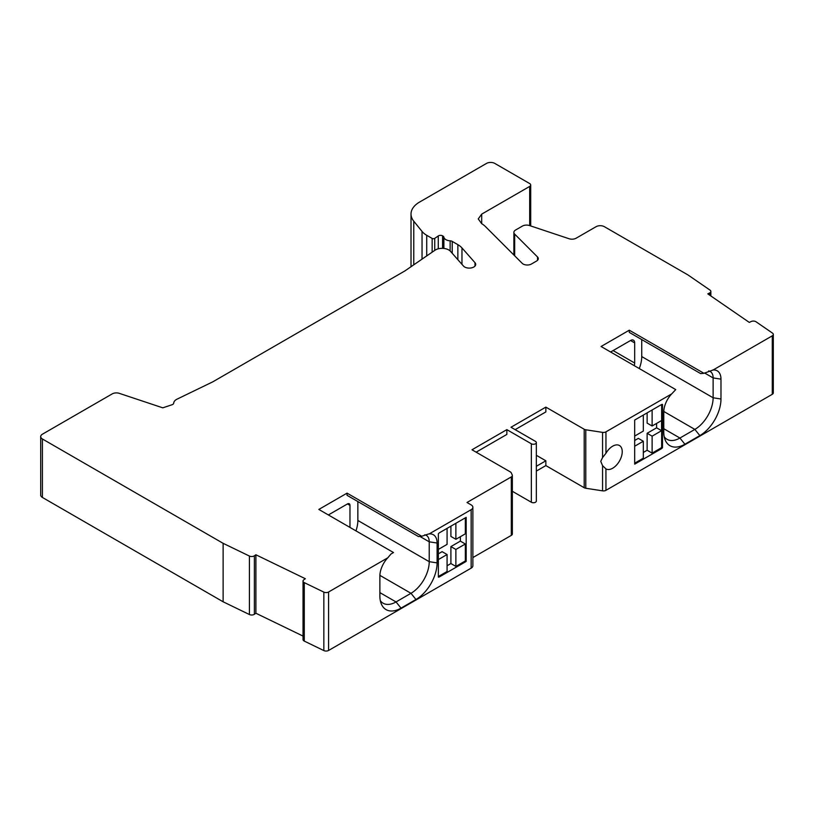 <?xml version="1.0" encoding="UTF-8"?>
<svg xmlns="http://www.w3.org/2000/svg" width="814" height="814" viewBox="0 0 814 814"><rect width="100%" height="100%" fill="white"/><g stroke="black" fill="none" stroke-linecap="round" stroke-linejoin="round"><path stroke-width="1.22" d="M529.68 225.6L529.68 186.426A3.521 2.035 180 0 0 530.708 184.992A3.521 2.035 180 0 0 529.68 183.557L494.81 163.421A5.871 3.388 180 0 0 486.507 163.421L419.617 202.045A29.345 16.941 180 0 0 411.019 214.031A29.345 16.941 180 0 0 413.766 221.194L413.766 264.825M428.53 533.994L421.723 536.253L347.059 493.142L318.834 509.442L393.508 552.543L391.015 553.988L387.79 557.804L328.591 591.992A3.521 2.035 180 0 1 323.84 592.104L304.273 582.631A3.521 2.035 180 0 1 303.022 581.074A3.521 2.035 180 0 1 303.836 579.771L305.352 578.734L255.891 554.772L254.385 555.809A3.521 2.035 180 0 1 249.42 556.054L223.128 543.325L42.42 438.99A5.871 3.388 180 0 1 40.7 436.589L40.7 495.065A5.871 3.388 0 0 0 42.42 497.456L223.128 601.79L249.42 614.529A3.521 2.035 0 0 0 254.385 614.275L255.891 613.237L303.022 636.07M303.022 581.074L303.022 639.539A3.521 2.035 0 0 0 304.273 641.096L323.84 650.579A3.521 2.035 0 0 0 328.591 650.457L471.153 568.141A5.871 3.388 0 0 0 472.873 565.75L472.873 507.285A5.871 3.388 180 0 1 471.153 509.676L429.182 533.913A18.152 10.48 120 0 1 437.098 543.03L437.098 562.891A29.894 17.257 120 0 1 415.954 599.501L401.017 608.129A29.894 17.257 120 0 1 381.267 603.825A29.894 17.257 120 0 1 379.873 595.919L379.873 576.068A18.152 10.48 120 0 1 387.79 557.804M472.873 557.57L511.314 535.378A3.521 2.035 0 0 0 512.352 533.933L512.352 475.468A3.521 2.035 180 0 1 511.314 476.902L467.002 502.492L471.153 504.884A5.871 3.388 180 0 1 472.873 507.285M512.352 491.29L531.339 502.248A2.93 1.699 0 0 0 534.533 502.614A2.93 1.699 0 0 0 536.345 501.048L536.345 442.582A2.93 1.699 180 0 1 534.533 444.149A2.93 1.699 180 0 1 531.339 443.783L506.847 429.639L471.988 449.776L510.337 471.906A3.521 2.035 180 0 1 511.243 472.822L512.23 474.938A3.521 2.035 180 0 1 512.352 475.468M536.345 455.301L545.858 460.795L545.858 465.588L536.345 471.082M545.858 465.588L584.208 487.728A3.521 2.035 0 0 0 585.785 488.258L602.553 490.842A3.521 2.035 0 0 0 605.952 490.323L772.272 394.302A3.521 2.035 0 0 0 773.3 392.867L773.3 334.391A3.521 2.035 180 0 1 772.272 335.836L713.064 370.014L703.957 373.311L629.283 330.199L601.068 346.499L675.732 389.601L671.682 393.905A18.152 10.48 120 0 0 663.766 412.169L663.766 432.02A29.894 17.257 120 0 0 665.16 439.926A29.894 17.257 120 0 0 684.9 444.23L699.847 435.602A29.894 17.257 120 0 0 720.98 398.992L720.98 379.131A18.152 10.48 120 0 0 713.064 370.014L712.423 370.095M513.247 254.375L513.878 254.019M475 266.066L475 262.688A6.461 3.724 0 0 1 475.702 264.377A6.461 3.724 0 0 1 471.713 267.826A6.461 3.724 0 0 1 464.682 267.012A6.461 3.724 0 0 1 463.492 266.066L450.468 251.302A9.392 5.423 180 0 0 448.738 249.929A9.392 5.423 180 0 0 434.9 250.285L405.189 270.726A11.742 6.777 0 0 1 404.497 271.154L213.248 381.573A11.742 6.777 0 0 1 212.495 381.98L177.076 399.135A9.392 5.423 180 0 0 173.728 403.083A3.521 2.035 0 0 1 171.978 404.772L162.78 407.834L119.322 393.355A5.871 3.388 0 0 0 112.23 393.884L42.42 434.198A5.871 3.388 180 0 0 40.7 436.589M475 262.688L461.965 247.924A22.304 12.882 0 0 0 457.865 244.658L452.218 241.402A3.47 2.004 0 0 0 450.142 240.822A7.041 4.07 180 0 1 445.909 239.662A7.041 4.07 180 0 1 443.895 237.22A3.521 2.035 0 0 0 442.877 235.999L442.592 235.836A2.93 1.699 0 0 0 438.268 235.948L434.747 238.37A1.76 1.018 180 0 1 432.153 238.431L426.719 235.297A23.474 13.553 180 0 1 422.049 231.441L413.766 221.194M529.68 186.426L481.695 214.133L478.256 218.915L481.695 223.708A22.304 12.882 180 0 1 485.266 226.394L522.191 263.319A5.871 3.388 0 0 0 523.117 264.021A5.871 3.388 0 0 0 531.42 264.021L536.579 261.04A5.871 3.388 0 0 0 538.298 258.649A5.871 3.388 0 0 0 537.505 256.949L514.672 234.106A5.871 3.388 180 0 1 513.878 232.417A5.871 3.388 180 0 1 515.598 230.016L522.415 226.078A5.871 3.388 180 0 1 529.507 225.549L569.067 238.736A5.871 3.388 0 0 0 576.149 238.197L596.082 226.689A5.871 3.388 180 0 1 604.385 226.689L687.972 274.939L710.032 290.12A3.521 2.035 180 0 1 710.856 291.432A3.521 2.035 180 0 1 709.605 292.989L707.804 293.864L749.307 322.415L751.098 321.54A3.521 2.035 180 0 1 756.064 321.795L772.476 333.089A3.521 2.035 180 0 1 773.3 334.391M602.553 490.842L602.553 465.639L600.752 461.334L602.553 457.59L602.553 432.376A3.521 2.035 180 0 0 605.952 431.847L671.682 393.905M602.553 432.376L585.785 429.782A3.521 2.035 180 0 1 584.208 429.263L545.858 407.122L510.999 427.248L535.49 441.381A2.93 1.699 180 0 1 536.345 442.582M602.553 465.639L605.952 468.905A13.502 7.794 120 0 0 616.351 465.262A13.502 7.794 120 0 0 622.232 451.689A13.502 7.794 120 0 0 619.434 445.512A13.502 7.794 120 0 0 605.952 453.266L602.553 457.59M662.494 447.71L662.494 404.385A3.521 2.035 120 0 0 661.243 404.721L634.686 420.055L634.686 464.153L661.243 448.809A3.521 2.035 120 0 0 662.494 447.71L661.66 447.232A3.521 2.035 -60 0 1 660.419 448.331L652.116 453.123L652.116 436.162L661.579 430.698L661.579 420.543L652.116 425.997L652.116 409.991M605.931 468.895L605.952 490.323M545.858 407.122L545.858 411.915L515.15 429.639M536.345 466.29L545.858 460.795M506.847 429.639L506.847 434.432L476.139 452.167M438.37 533.781L438.37 577.106A3.521 2.035 120 0 0 439.611 576.77L466.178 561.436L466.178 517.348L439.611 532.682A3.521 2.035 120 0 0 438.37 533.781M255.891 613.237L255.891 554.772M223.128 543.325L223.128 601.79M347.059 493.142L347.059 495.329L418.447 536.548L421.723 536.253M357.855 501.556L357.855 520.461A25.824 14.906 -60 0 1 355.962 530.87M328.378 514.947L347.476 503.927A3.521 2.035 120 0 1 349.237 503.754A3.521 2.035 120 0 1 349.969 505.362L349.969 527.411M437.098 543.03L429.232 541.819A14.082 8.13 120 0 0 426.322 535.368A14.082 8.13 120 0 0 424.786 534.808M419.882 536.416L429.232 541.819L429.232 561.68L437.098 562.891M415.954 599.501L410.978 593.304A25.824 14.906 120 0 0 429.232 561.68L357.855 520.461M379.894 575.356L410.978 593.304L396.031 601.933L401.017 608.129M380.321 600.671A25.824 14.906 120 0 0 383.119 603.215A25.824 14.906 120 0 0 396.031 601.933L379.873 592.602M438.37 553.815L442.104 551.658L447.079 554.538L447.079 571.499L438.787 576.292A3.521 2.035 -60 0 1 438.37 576.495M438.37 549.409L447.079 544.373L447.079 528.367M447.079 554.538L438.37 559.564M450.905 526.159L450.905 536.416L455.881 539.295L465.343 533.831L465.343 517.826M455.881 539.295L455.881 523.29M465.343 560.958L465.343 543.996L460.368 541.117L450.905 546.581L450.905 563.542L455.881 566.422L465.343 560.958L466.178 561.436M460.368 536.711L460.368 541.117M450.905 546.581L455.881 549.45L455.881 566.422M455.881 549.45L465.343 543.996M450.905 563.542L447.079 565.75M629.283 330.199L629.283 332.387L700.671 373.606L703.957 373.311M641.737 339.58L641.737 356.563A25.824 14.906 -60 0 1 639.275 368.559M634.177 365.608A5.871 3.388 120 0 0 634.686 363.034L634.686 342.898A5.871 3.388 120 0 0 633.465 340.211A5.871 3.388 120 0 0 630.535 340.506L610.612 352.004M720.98 379.131L713.125 377.92A14.082 8.13 120 0 0 710.205 371.469A14.082 8.13 120 0 0 708.679 370.899M704.548 372.965L713.125 377.92L713.125 397.771L720.98 398.992M699.847 435.602L694.861 429.405A25.824 14.906 120 0 0 713.125 397.771L641.737 356.563M663.776 411.457L694.861 429.405L679.924 438.034L684.9 444.23M664.214 436.772A25.824 14.906 120 0 0 667.012 439.306A25.824 14.906 120 0 0 679.924 438.034L663.766 428.703M661.66 404.527L661.66 447.232M656.593 423.412L656.593 427.818L647.13 433.282L647.13 450.254L652.116 453.123M647.13 433.282L652.116 436.162M634.686 440.476L638.339 438.37L643.314 441.239L643.314 458.211L634.686 463.186M647.13 450.254L643.314 452.452M643.314 441.239L634.686 446.225M634.686 436.07L643.314 431.084L643.314 415.079M647.13 412.871L647.13 423.127L652.116 425.997M656.593 427.818L661.579 430.698M461.965 247.924L461.965 264.347M457.865 259.697L457.865 244.658M452.218 241.402L452.218 253.296M450.142 250.966L450.142 240.822M443.895 248.443L443.895 237.22M442.877 248.362L442.877 235.999M442.592 235.836L442.592 248.351M438.268 248.819L438.268 235.948M434.747 238.37L434.747 250.386M432.153 252.167L432.153 238.431M426.719 235.297L426.719 255.911M422.049 259.127L422.049 231.441M481.695 214.133L481.695 223.718M514.672 234.106L514.672 255.8M537.505 260.338L537.505 256.949M709.605 295.095L709.605 292.989M772.272 394.302L772.272 335.836M605.952 431.847L605.952 453.266M585.785 429.782L585.785 488.258M584.208 487.728L584.208 429.263M531.339 502.248L531.339 443.783M511.314 535.378L511.314 476.902M471.153 568.141L471.153 509.676M328.591 591.992L328.591 650.457M323.84 650.579L323.84 592.104M304.273 582.631L304.273 641.096M254.385 555.809L254.385 614.275M249.42 614.529L249.42 556.054M42.42 438.99L42.42 497.456M349.969 505.362L347.476 503.927M438.787 576.292L439.611 576.77M634.686 342.898L630.535 340.506M613.095 350.569L634.686 363.034M661.243 448.809L660.419 448.331M411.019 266.717L411.019 214.031M530.708 184.992L530.708 225.946M513.878 232.417L513.878 255.006M710.856 291.432L710.856 295.96"/></g></svg>
